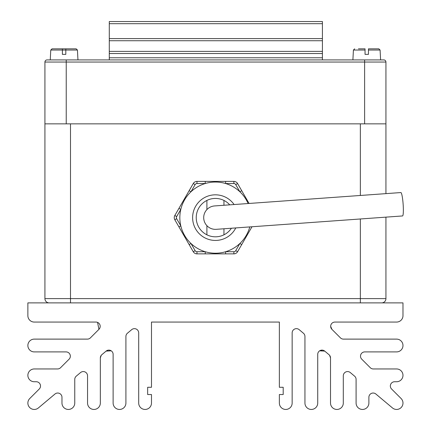 <?xml version="1.0" encoding="UTF-8"?>
<svg xmlns="http://www.w3.org/2000/svg" width="431" height="431" viewBox="0 0 431 431"><rect width="100%" height="100%" fill="white"/><g stroke="black" fill="none" stroke-linecap="round" stroke-linejoin="round"><path stroke-width="0.65" d="M98.047 322.636L97.562 322.393L98.936 329.343L90.408 337.866A4.262 4.262 0 0 1 87.396 339.116L34.264 339.116A6.395 6.395 0 0 0 27.87 345.511A6.395 6.395 0 0 0 34.264 351.906L66.083 351.906A4.262 4.262 0 0 1 69.095 359.179L60.572 367.708A4.262 4.262 0 0 1 57.555 368.958L34.264 368.958A6.395 6.395 0 0 0 27.87 375.347A6.395 6.395 0 0 0 34.264 381.742L36.242 381.742A4.262 4.262 0 0 1 39.259 389.021L29.744 398.535A6.395 6.395 0 0 0 31.56 408.852A6.395 6.395 0 0 0 38.375 407.952L54.969 394.031A4.262 4.262 0 0 1 61.972 397.296L61.972 403.055A6.395 6.395 0 0 0 68.362 409.45A6.395 6.395 0 0 0 74.757 403.055L74.757 379.409A4.262 4.262 0 0 1 76.282 376.144L80.543 372.567A4.262 4.262 0 0 1 87.547 375.832L87.547 403.055A6.395 6.395 0 0 0 93.942 409.45A6.395 6.395 0 0 0 100.337 403.055L100.337 357.951L100.746 356.119M101.226 355.338L100.337 357.951A4.262 4.262 0 0 1 101.856 354.686L106.118 351.109A4.262 4.262 0 0 1 113.121 354.374L113.121 403.055A6.395 6.395 0 0 0 119.516 409.45A6.395 6.395 0 0 0 125.911 403.055L125.911 336.487A4.262 4.262 0 0 1 127.431 333.222L131.697 329.645A4.262 4.262 0 0 1 138.696 332.915L138.696 403.055A6.395 6.395 0 0 0 145.091 409.45A6.395 6.395 0 0 0 151.486 403.055L151.486 394.532L147.65 394.532L147.65 387.286L151.486 387.286L151.486 322.065L279.363 322.065L279.363 387.286L283.199 387.286L283.199 394.532L279.363 394.532L279.363 403.055A6.395 6.395 0 0 0 285.758 409.45A6.395 6.395 0 0 0 292.153 403.055L292.153 332.915A4.262 4.262 0 0 1 299.157 329.645L303.419 333.222A4.262 4.262 0 0 1 304.943 336.487L304.943 403.055A6.395 6.395 0 0 0 311.333 409.45A6.395 6.395 0 0 0 317.728 403.055L317.728 354.374A4.262 4.262 0 0 1 324.732 351.109L328.993 354.686A4.262 4.262 0 0 1 330.518 357.951L330.518 403.055A6.395 6.395 0 0 0 336.913 409.45A6.395 6.395 0 0 0 343.302 403.055L343.302 375.832A4.262 4.262 0 0 1 350.306 372.567L354.568 376.144A4.262 4.262 0 0 1 356.092 379.409L356.092 403.055A6.395 6.395 0 0 0 362.487 409.45A6.395 6.395 0 0 0 368.882 403.055L368.882 397.296A4.262 4.262 0 0 1 375.886 394.031L392.479 407.952A6.395 6.395 0 0 0 401.304 407.376A6.395 6.395 0 0 0 401.11 398.535L391.596 389.021A4.262 4.262 0 0 1 394.607 381.742L396.59 381.742A6.395 6.395 0 0 0 402.98 375.347A6.395 6.395 0 0 0 396.59 368.958L373.294 368.958A4.262 4.262 0 0 1 370.283 367.708L361.754 359.179A4.262 4.262 0 0 1 364.771 351.906L396.59 351.906A6.395 6.395 0 0 0 402.98 345.511A6.395 6.395 0 0 0 396.59 339.116L343.459 339.116A4.262 4.262 0 0 1 340.442 337.866L331.918 329.343A4.262 4.262 0 0 1 330.669 326.326C333.669 320.831 333.669 320.831 330.669 326.326A4.262 4.262 0 0 1 334.93 322.065L396.59 322.065A6.395 6.395 0 0 0 402.98 315.67L402.98 302.885L27.87 302.885L27.87 315.67A6.395 6.395 0 0 0 34.264 322.065L95.919 322.065A4.262 4.262 0 0 1 98.936 329.343M322.571 350.15L319.667 350.802M319.635 350.823L324.732 351.109M331.45 328.794L330.669 326.326L331.918 329.343M329.623 355.338L330.518 357.951M330.518 360.429C330.518 362.536 330.518 362.536 330.518 360.429M108.197 350.161L106.118 351.109L111.214 350.818M206.902 200.447L206.902 209.585M206.902 225.677L206.902 234.814M223.953 200.447L223.953 205.269M223.953 228.769L223.953 234.814M49.182 302.885A4.262 4.262 0 0 1 44.921 298.624A4.262 4.262 0 0 0 49.182 302.885A4.262 4.262 0 0 1 44.921 298.624L70.495 298.624L70.495 123.853L360.354 123.853L360.354 195.469M44.921 298.624L44.921 62.042A2.133 2.133 0 0 1 47.049 59.914L383.8 59.914A2.133 2.133 0 0 1 385.934 62.042L385.934 193.632M385.934 217.138L385.934 298.624A4.262 4.262 0 0 1 381.667 302.885M385.934 123.853L364.621 123.853L364.621 62.042L66.234 62.042L66.234 123.853L364.621 123.853M66.234 123.853L44.921 123.853M44.921 62.042A2.133 2.133 0 0 1 47.049 59.914A2.133 2.133 0 0 0 44.921 62.042L66.234 62.042L66.234 59.914M229.728 204.849A19.179 19.179 0 0 0 198.815 227.223A19.179 19.179 0 0 0 231.409 228.236M249.786 226.916A35.595 35.595 0 0 1 184.603 235.428A35.595 35.595 0 0 0 249.786 226.916A35.595 35.595 0 0 1 184.603 235.428A35.595 35.595 0 0 1 197.63 186.806A35.595 35.595 0 0 1 246.252 199.833A35.595 35.595 0 0 0 180.794 209.412L176.667 216.567A2.133 2.133 0 0 0 176.667 218.695L180.794 225.849L178.951 226.916L174.819 219.762A4.262 4.262 0 0 1 174.819 215.5L193.277 183.531A4.262 4.262 0 0 1 196.967 181.397L233.882 181.397A4.262 4.262 0 0 1 237.573 183.531L249.08 203.459M251.995 226.76L237.573 251.731A4.262 4.262 0 0 1 233.882 253.864L196.967 253.864A4.262 4.262 0 0 1 193.277 251.731L178.951 226.916M248.105 203.534A35.595 35.595 0 0 0 246.252 199.833A35.595 35.595 0 0 1 248.105 203.534A35.595 35.595 0 0 0 246.252 199.833M189.144 244.576L190.992 243.515L195.124 250.664A2.133 2.133 0 0 0 196.967 251.731L205.226 251.731L205.226 253.864M241.705 244.576L239.857 243.515L235.73 250.664A2.133 2.133 0 0 1 233.882 251.731L225.623 251.731L225.623 253.864M178.951 208.345L180.794 209.412M189.144 190.685L190.992 191.752L195.124 184.597A2.133 2.133 0 0 1 196.967 183.531L205.226 183.531L205.226 181.397M235.73 184.597L237.573 183.531A4.262 4.262 0 0 0 233.882 181.397L233.882 183.531A2.133 2.133 0 0 1 235.73 184.597L239.857 191.752L241.705 190.685M225.623 181.397L225.623 183.531L233.882 183.531M214.584 205.937A11.723 11.723 0 0 0 203.734 218.469A11.723 11.723 0 0 0 216.265 229.324L402.543 215.947A11.723 1.433 85.9 0 0 403.13 204.149A11.723 1.433 85.9 0 0 400.862 192.56L214.584 205.937M322.42 59.914L322.42 21.55L109.285 21.55L109.285 23.683L322.42 23.683M109.285 59.914L109.285 51.386L322.42 51.386M109.285 51.386L109.285 40.729L322.42 40.729M109.285 40.729L109.285 23.683M55.631 48.832L76.163 48.832L72.413 48.832L76.163 48.832L77.44 50.044L77.957 59.914M378.806 48.832L368.457 48.832L368.457 50.044L380.088 50.044L378.806 48.832L380.088 50.044L380.605 59.914M368.457 50.044L368.457 54.371L365.046 54.371L365.046 50.044L365.046 54.371M358.436 48.832L365.046 48.832L365.046 50.044L353.415 50.044L354.691 48.832M62.398 48.832L62.398 50.044L65.808 50.044L65.808 54.371L62.398 54.371L62.398 50.044L62.398 54.371M55.788 48.832L52.043 48.832L50.766 50.044L62.398 50.044M77.44 50.044L65.808 50.044L65.808 48.832M70.495 302.885L70.495 298.624L360.354 298.624L360.354 218.975M360.354 302.885L360.354 298.624L385.934 298.624M385.934 62.042L364.621 62.042L364.621 59.914M234.098 204.536A22.805 22.805 0 0 0 203.168 198.4A22.805 22.805 0 0 0 216.06 240.428A22.805 22.805 0 0 0 235.779 227.924M196.967 251.731L196.967 253.864A4.262 4.262 0 0 1 193.277 251.731L195.124 250.664M235.73 250.664L237.573 251.731A4.262 4.262 0 0 1 233.882 253.864L233.882 251.731M176.667 218.695L174.819 219.762A4.262 4.262 0 0 1 174.819 215.5L176.667 216.567M195.124 184.597L193.277 183.531A4.262 4.262 0 0 1 196.967 181.397L196.967 183.531M109.285 57.781L322.42 57.781M109.285 53.519L322.42 53.519M109.285 38.601L322.42 38.601M353.415 50.044L352.897 59.914M50.249 59.914L50.766 50.044L52.043 48.832"/></g></svg>
